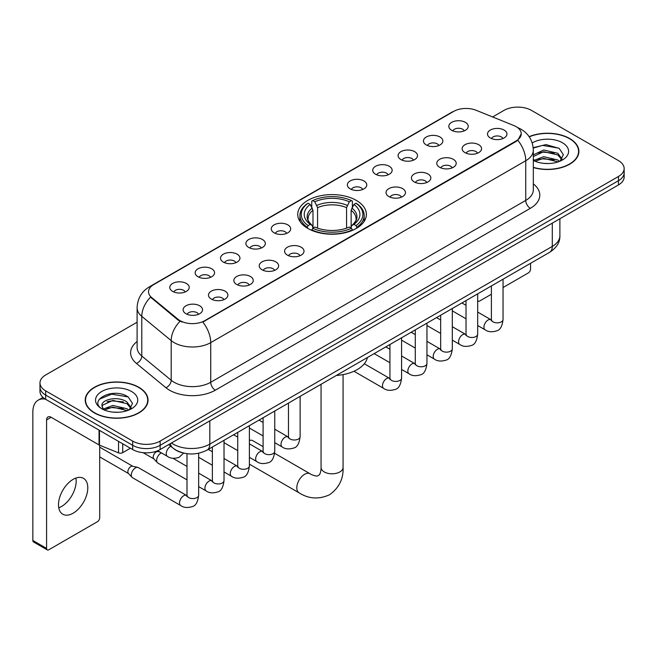 <?xml version="1.0" encoding="UTF-8"?>
<svg xmlns="http://www.w3.org/2000/svg" width="657" height="657" viewBox="0 0 657 657"><rect width="100%" height="100%" fill="white"/><g stroke="black" fill="none" stroke-linecap="round" stroke-linejoin="round"><path stroke-width="0.99" d="M356.332 200.401A34.32 19.817 0 0 0 318.932 196.106A34.32 19.817 0 0 0 297.744 214.412A34.32 19.817 0 0 0 307.796 228.422A34.32 19.817 0 0 0 345.196 232.718A34.32 19.817 0 0 0 366.384 214.412A34.32 19.817 0 0 0 356.332 200.401M426.294 144.942A9.715 5.609 180 0 1 424.365 143.349A9.715 5.609 180 0 1 427.584 136.385A9.715 5.609 180 0 1 440.034 137.009A9.715 5.609 180 0 1 441.956 143.349A9.715 5.609 180 0 1 426.294 144.942M438.843 145.517A5.831 3.367 0 0 0 437.283 143.883A5.831 3.367 0 0 0 431.542 143.029A5.831 3.367 0 0 0 427.477 145.517M400.926 159.585A9.715 5.609 180 0 1 399.004 158A9.715 5.609 180 0 1 402.215 151.028A9.715 5.609 180 0 1 414.666 151.652A9.715 5.609 180 0 1 416.595 158A9.715 5.609 180 0 1 400.926 159.585M413.483 160.168A5.831 3.367 0 0 0 411.914 158.526A5.831 3.367 0 0 0 406.174 157.672A5.831 3.367 0 0 0 402.109 160.168M375.566 174.228A9.715 5.609 180 0 1 373.636 172.643A9.715 5.609 180 0 1 376.855 165.671A9.715 5.609 180 0 1 389.297 166.295A9.715 5.609 180 0 1 391.227 172.643A9.715 5.609 180 0 1 375.566 174.228M388.115 174.811A5.831 3.367 0 0 0 386.554 173.169A5.831 3.367 0 0 0 380.814 172.315A5.831 3.367 0 0 0 376.748 174.811M350.197 188.871A9.715 5.609 180 0 1 348.267 187.286A9.715 5.609 180 0 1 351.487 180.314A9.715 5.609 180 0 1 363.929 180.946A9.715 5.609 180 0 1 365.859 187.286A9.715 5.609 180 0 1 350.197 188.871M362.746 189.454A5.831 3.367 0 0 0 361.186 187.812A5.831 3.367 0 0 0 355.445 186.966A5.831 3.367 0 0 0 351.38 189.454M274.1 232.808A9.715 5.609 180 0 1 272.17 231.223A9.715 5.609 180 0 1 275.39 224.251A9.715 5.609 180 0 1 287.832 224.875A9.715 5.609 180 0 1 289.762 231.223A9.715 5.609 180 0 1 274.1 232.808M286.649 233.391A5.831 3.367 0 0 0 285.089 231.749A5.831 3.367 0 0 0 279.348 230.894A5.831 3.367 0 0 0 275.283 233.391M248.732 247.451A9.715 5.609 180 0 1 246.81 245.866A9.715 5.609 180 0 1 250.021 238.893A9.715 5.609 180 0 1 262.472 239.518A9.715 5.609 180 0 1 264.393 245.866A9.715 5.609 180 0 1 248.732 247.451M261.289 248.034A5.831 3.367 0 0 0 259.72 246.391A5.831 3.367 0 0 0 253.98 245.546A5.831 3.367 0 0 0 249.915 248.034M223.372 262.094A9.715 5.609 180 0 1 221.442 260.509A9.715 5.609 180 0 1 224.661 253.545A9.715 5.609 180 0 1 237.103 254.169A9.715 5.609 180 0 1 239.033 260.509A9.715 5.609 180 0 1 223.372 262.094M235.92 262.677A5.831 3.367 0 0 0 234.36 261.043A5.831 3.367 0 0 0 228.611 260.188A5.831 3.367 0 0 0 224.554 262.677M198.003 276.745A9.715 5.609 180 0 1 196.073 275.152A9.715 5.609 180 0 1 199.293 268.187A9.715 5.609 180 0 1 211.735 268.812A9.715 5.609 180 0 1 213.665 275.152A9.715 5.609 180 0 1 198.003 276.745M210.552 277.32A5.831 3.367 0 0 0 208.992 275.685A5.831 3.367 0 0 0 203.251 274.831A5.831 3.367 0 0 0 199.186 277.32M172.635 291.388A9.715 5.609 180 0 1 170.705 289.803A9.715 5.609 180 0 1 173.924 282.83A9.715 5.609 180 0 1 186.374 283.454A9.715 5.609 180 0 1 188.296 289.803A9.715 5.609 180 0 1 172.635 291.388M185.192 291.971A5.831 3.367 0 0 0 183.623 290.328A5.831 3.367 0 0 0 177.883 289.474A5.831 3.367 0 0 0 173.818 291.971M451.663 130.291A9.715 5.609 180 0 1 449.733 128.706A9.715 5.609 180 0 1 452.952 121.734A9.715 5.609 180 0 1 465.394 122.366A9.715 5.609 180 0 1 467.324 128.706A9.715 5.609 180 0 1 451.663 130.291M464.212 130.874A5.831 3.367 0 0 0 462.651 129.24A5.831 3.367 0 0 0 456.911 128.386A5.831 3.367 0 0 0 452.845 130.874M464.984 152.629A9.715 5.609 180 0 1 463.054 151.044A9.715 5.609 180 0 1 466.273 144.072A9.715 5.609 180 0 1 478.723 144.704A9.715 5.609 180 0 1 480.645 151.044A9.715 5.609 180 0 1 464.984 152.629M477.54 153.212A5.831 3.367 0 0 0 475.972 151.57A5.831 3.367 0 0 0 470.231 150.724A5.831 3.367 0 0 0 466.166 153.212M439.615 167.272A9.715 5.609 180 0 1 437.693 165.687A9.715 5.609 180 0 1 440.904 158.723A9.715 5.609 180 0 1 453.355 159.347A9.715 5.609 180 0 1 455.285 165.687A9.715 5.609 180 0 1 439.615 167.272M452.172 167.855A5.831 3.367 0 0 0 450.603 166.221A5.831 3.367 0 0 0 444.863 165.367A5.831 3.367 0 0 0 440.798 167.855M414.255 181.923A9.715 5.609 180 0 1 412.325 180.338A9.715 5.609 180 0 1 415.544 173.366A9.715 5.609 180 0 1 427.986 173.99A9.715 5.609 180 0 1 429.916 180.338A9.715 5.609 180 0 1 414.255 181.923M426.804 182.498A5.831 3.367 0 0 0 425.243 180.864A5.831 3.367 0 0 0 419.503 180.01A5.831 3.367 0 0 0 415.438 182.498M388.887 196.566A9.715 5.609 180 0 1 386.957 194.981A9.715 5.609 180 0 1 390.176 188.009A9.715 5.609 180 0 1 402.626 188.633A9.715 5.609 180 0 1 404.548 194.981A9.715 5.609 180 0 1 388.887 196.566M401.443 197.149A5.831 3.367 0 0 0 399.875 195.507A5.831 3.367 0 0 0 394.134 194.653A5.831 3.367 0 0 0 390.069 197.149M287.421 255.146A9.715 5.609 180 0 1 285.499 253.561A9.715 5.609 180 0 1 288.71 246.589A9.715 5.609 180 0 1 301.161 247.213A9.715 5.609 180 0 1 303.091 253.561A9.715 5.609 180 0 1 287.421 255.146M299.978 255.729A5.831 3.367 0 0 0 298.409 254.087A5.831 3.367 0 0 0 292.669 253.232A5.831 3.367 0 0 0 288.604 255.729M262.061 269.789A9.715 5.609 180 0 1 260.131 268.204A9.715 5.609 180 0 1 263.35 261.231A9.715 5.609 180 0 1 275.792 261.856A9.715 5.609 180 0 1 277.722 268.204A9.715 5.609 180 0 1 262.061 269.789M274.61 270.372A5.831 3.367 0 0 0 273.049 268.729A5.831 3.367 0 0 0 267.309 267.875A5.831 3.367 0 0 0 263.243 270.372M236.692 284.432A9.715 5.609 180 0 1 234.763 282.847A9.715 5.609 180 0 1 237.982 275.874A9.715 5.609 180 0 1 250.424 276.507A9.715 5.609 180 0 1 252.354 282.847A9.715 5.609 180 0 1 236.692 284.432M249.241 285.015A5.831 3.367 0 0 0 247.681 283.381A5.831 3.367 0 0 0 241.94 282.526A5.831 3.367 0 0 0 237.875 285.015M211.324 299.083A9.715 5.609 180 0 1 209.402 297.49A9.715 5.609 180 0 1 212.613 290.525A9.715 5.609 180 0 1 225.064 291.15A9.715 5.609 180 0 1 226.993 297.49A9.715 5.609 180 0 1 211.324 299.083M223.881 299.658A5.831 3.367 0 0 0 222.312 298.023A5.831 3.367 0 0 0 216.572 297.169A5.831 3.367 0 0 0 212.507 299.658M185.964 313.726A9.715 5.609 180 0 1 184.034 312.141A9.715 5.609 180 0 1 187.253 305.168A9.715 5.609 180 0 1 199.695 305.792A9.715 5.609 180 0 1 201.625 312.141A9.715 5.609 180 0 1 185.964 313.726M198.513 314.309A5.831 3.367 0 0 0 196.952 312.666A5.831 3.367 0 0 0 191.212 311.812A5.831 3.367 0 0 0 187.146 314.309M490.352 137.986A9.715 5.609 180 0 1 488.422 136.401A9.715 5.609 180 0 1 491.641 129.429A9.715 5.609 180 0 1 504.083 130.053A9.715 5.609 180 0 1 506.013 136.401A9.715 5.609 180 0 1 490.352 137.986M502.901 138.57A5.831 3.367 0 0 0 501.34 136.927A5.831 3.367 0 0 0 495.6 136.073A5.831 3.367 0 0 0 491.535 138.57M513.79 125.512A17.484 10.093 180 0 1 516.131 126.645A17.484 10.093 180 0 1 521.247 133.782A17.484 10.093 180 0 1 516.131 140.918L204.779 320.673A17.484 10.093 180 0 1 178.096 319.327L151.693 297.564A17.484 10.093 180 0 1 148.531 291.774A17.484 10.093 180 0 1 153.656 284.637L453.7 111.403A17.484 10.093 180 0 1 476.087 110.269L513.79 125.512M182.005 452.648A19.423 11.218 180 0 1 174.162 448.977M533.328 167.543A31.405 18.133 0 0 0 578.899 151.365A31.405 18.133 0 0 0 569.701 138.545A31.405 18.133 0 0 0 529.123 136.656M138.849 387.293A31.405 18.133 0 0 0 104.619 383.36A31.405 18.133 0 0 0 85.238 400.113A31.405 18.133 0 0 0 94.436 412.933A31.405 18.133 0 0 0 128.657 416.867A31.405 18.133 0 0 0 148.047 400.113A31.405 18.133 0 0 0 138.849 387.293M85.558 401.747A31.405 18.133 0 0 0 85.451 402.224M521.247 133.782L517.823 140.212L516.131 141.444L202.808 322.078A22.667 13.083 60 0 1 210.733 342.617A25.902 14.955 180 0 1 174.105 342.617A25.902 14.955 180 0 1 171.198 340.622L141.781 316.362A25.902 14.955 180 0 1 137.099 307.788L137.099 347.438A25.902 14.955 0 0 0 141.781 356.02L171.198 380.272A25.902 14.955 0 0 0 174.105 382.267A25.902 14.955 0 0 0 210.733 382.267L525.74 200.401A25.902 14.955 0 0 0 533.328 189.824L533.328 150.174A25.902 14.955 180 0 1 525.74 160.743A22.667 13.083 -120 0 0 517.823 140.212M137.099 322.217L45.67 374.999A19.423 11.218 0 0 0 39.978 382.932L39.978 391.391A19.423 11.218 0 0 0 45.67 399.316L132.665 449.544L132.665 445.315A19.423 11.218 0 0 0 160.136 445.315L618.459 180.708A19.423 11.218 0 0 0 624.15 172.775A19.423 11.218 0 0 1 618.459 180.708L160.136 445.315A19.423 11.218 0 0 1 132.665 445.315L45.67 395.087L132.665 445.315L132.665 441.085A19.423 11.218 0 0 0 160.136 441.085L618.459 176.478A19.423 11.218 0 0 0 624.15 168.545A19.423 11.218 0 0 0 618.459 160.612L531.464 110.392A19.423 11.218 0 0 0 503.993 110.392L492.619 116.954M39.978 387.162A19.423 11.218 0 0 0 45.67 395.087A19.423 11.218 0 0 1 39.978 387.162M182.022 322.078L178.096 320.09L150.519 297.136A22.667 15.16 129.5 0 0 141.781 316.362L141.781 356.02A6.471 4.328 -50.5 0 1 136.475 363.452A32.374 18.692 180 0 1 137.099 341.509M39.978 382.932A19.423 11.218 0 0 0 45.67 390.858L132.665 441.085M147.833 402.224A31.405 18.133 0 0 0 147.718 401.747M578.686 153.475A31.405 18.133 0 0 0 578.571 152.999M132.665 449.544A19.423 11.218 0 0 0 160.136 449.544L618.459 184.937A19.423 11.218 0 0 0 624.15 177.004L624.15 168.545M533.328 167.338A31.084 17.944 0 0 0 578.571 151.365A31.084 17.944 0 0 0 569.471 138.676A31.084 17.944 0 0 0 529.246 136.837M543.98 163.379L548.866 163.527M534.281 160.283L543.7 156.686L557.842 159.996L559.55 161.367M535.151 161.187L543.7 158.37L558.146 161.885M533.328 158.78A14.635 8.451 0 0 0 535.274 161.302M533.328 154.88L543.7 149.977L557.842 153.278L562.039 159.084M533.328 156.563L543.7 151.652L557.842 154.962L561.71 159.52M533.328 160.398A21.106 12.187 0 0 0 562.417 159.98A21.106 12.187 0 0 0 562.417 142.741A21.106 12.187 0 0 0 532.203 142.955M560.051 161.162L563.361 154.666L559.173 148.367L546.016 144.589L533.197 147.685M534.428 160.932L533.328 159.766M533.238 148.088L542.551 145.394L558.885 148.17M537.902 152.95L542.551 152.104L554.212 153.106M537.902 159.667L542.551 158.822L554.212 159.823M477.68 300.709A3.236 1.872 120 0 0 478.107 301.144A3.236 1.872 120 0 0 479.725 300.988L491.387 294.254M503.048 287.52L528.261 272.967A3.236 1.872 120 0 0 530.552 269L530.552 263.334M94.665 412.801A31.084 17.944 0 0 0 128.534 416.694A31.084 17.944 0 0 0 147.718 400.113A31.084 17.944 0 0 0 138.619 387.425A31.084 17.944 0 0 0 104.742 383.532A31.084 17.944 0 0 0 85.558 400.113A31.084 17.944 0 0 0 94.665 412.801M113.127 412.128L118.014 412.276M103.428 409.032L112.848 405.435L126.99 408.744L128.698 410.116M104.299 409.935L112.848 407.118L127.294 410.633M103.576 409.689L102.065 406.141A14.635 8.451 0 0 0 104.422 410.05M131.186 407.841L126.99 402.027C118.203 395.473 100.127 399.522 102.065 406.141L102.007 405.492M102.098 406.346L102.5 405.254L112.848 400.4L126.99 403.71L130.858 408.276M129.199 409.911L132.509 403.414L128.32 397.115C113.513 386.464 87.192 400.491 102.393 409.097L103.141 409.557M131.564 391.498A21.106 12.187 0 0 0 101.712 391.498A21.106 12.187 0 0 0 101.712 408.728A21.106 12.187 0 0 0 131.564 408.728A21.106 12.187 0 0 0 131.564 391.498M99.306 399.226L111.698 394.143L128.033 396.918M107.05 401.698L111.698 400.86L123.36 401.854M107.05 408.416L111.698 407.57L123.36 408.572M307.18 228.053L308.1 225.597A30.822 17.796 0 0 1 308.1 203.218L310.219 204.442A27.84 16.072 0 0 0 310.219 224.374L312.313 225.565L312.987 228.061M312.987 227.043L312.987 210.306L310.219 204.442M311.763 207.095L311.763 201.099L312.683 200.574A30.822 17.796 0 0 1 351.446 200.574L349.327 201.798A27.84 16.072 0 0 0 314.802 201.798L317.569 207.661L317.569 228.135M346.559 228.135L346.559 207.661L349.327 201.798M336.343 375.459A35.618 20.564 0 0 0 367.419 357.515M311.763 229.835A32.119 18.544 0 0 0 352.374 229.835L351.446 228.242A30.822 17.796 0 0 1 312.683 228.242L311.763 230.385M352.374 230.385L352.374 229.835M308.1 203.218L307.18 203.744A32.119 18.544 0 0 0 299.945 215.463A32.119 18.544 0 0 0 307.18 227.191M351.446 200.574L352.374 201.099L352.374 207.095M312.683 228.242L314.802 227.018A27.84 16.072 0 0 0 349.327 227.018L351.446 228.242M310.219 224.374L308.1 225.597M314.802 201.798L312.683 200.574M312.313 208.047A24.909 14.38 0 0 0 312.313 225.565L312.428 225.647C308.897 222.222 307.451 219.898 308.108 218.674A23.956 13.83 0 0 1 312.987 210.306M356.948 227.191A32.119 18.544 0 0 0 364.183 215.463A32.119 18.544 0 0 0 356.948 203.744L356.028 203.218A30.822 17.796 0 0 1 356.028 225.597L356.948 228.053M356.028 225.597L353.909 224.374A27.84 16.072 0 0 0 353.909 204.442L356.028 203.218M353.909 204.442L351.142 210.306L351.142 227.043L351.815 225.565L353.909 224.374M351.142 210.306A23.956 13.83 0 0 1 356.02 218.674C356.677 219.906 355.232 222.23 351.7 225.647L351.815 225.565A24.909 14.38 0 0 0 351.815 208.047M351.142 228.061L351.142 227.043M263.096 446.637L252.863 440.732A11.005 6.356 120 0 0 249.389 440.412M186.999 479.873L157.861 463.054A5.831 3.367 -60 0 1 157.393 462.676A5.831 3.367 -60 0 1 156.653 460.385A5.831 3.367 -60 0 1 160.776 453.248A5.831 3.367 -60 0 1 161.466 452.919M157.393 462.676L153.754 458.734A4.205 2.431 -60 0 1 153.221 457.083A4.205 2.431 -60 0 1 156.202 451.926A4.205 2.431 -60 0 1 157.902 451.564L159.889 452.008M198.652 453.24L198.652 495.23C197.856 501.997 195.761 505.775 192.37 506.563C187.557 508.058 183.689 507.721 180.757 505.562L132.5 477.696A5.831 3.367 -60 0 1 132.032 477.319A5.831 3.367 -60 0 1 131.293 475.027A5.831 3.367 -60 0 1 135.416 467.891A5.831 3.367 -60 0 1 137.765 467.39A5.831 3.367 -60 0 1 138.323 467.603L186.982 495.674M132.032 477.319L128.386 473.385A4.205 2.431 -60 0 1 127.86 471.726A4.205 2.431 -60 0 1 130.833 466.569A4.205 2.431 -60 0 1 132.533 466.207L137.765 467.39M75.908 478.074A20.72 11.966 -60 0 1 61.52 506.49A20.72 11.966 -60 0 1 58.752 507.787M73.141 513.199A20.72 11.966 120 0 0 86.675 494.943A20.72 11.966 120 0 0 83.505 478.337A20.72 11.966 120 0 0 73.141 479.364A20.72 11.966 120 0 0 59.606 497.628A20.72 11.966 120 0 0 62.785 514.226A20.72 11.966 120 0 0 73.141 513.199M122.703 443.795L122.703 452.657L130.373 448.222M45.448 399.193A25.902 14.955 -120 0 0 38.213 400.154A25.902 14.955 -120 0 0 32.85 412.013L32.85 540.481L46.59 548.414L46.59 419.938A6.471 3.737 60 0 1 47.928 416.973A6.471 3.737 60 0 1 51.164 417.294L99.043 444.937L99.043 430.13M46.59 548.414A3.236 1.872 120 0 0 47.255 549.893L33.523 541.968A3.236 1.872 -60 0 1 32.85 540.481M47.255 549.893A3.236 1.872 120 0 0 48.873 549.737L97.408 521.715A3.236 1.872 120 0 0 99.7 517.749L99.7 445.241M122.703 452.657A3.236 1.872 180 0 1 118.556 452.862L99.47 445.142A3.236 1.872 180 0 1 99.043 444.937M151.693 297.564L151.693 298.327M178.096 319.327L178.096 320.09M204.779 320.673L204.779 321.199M516.131 140.918L516.131 141.444M215.307 390.201A6.471 3.737 60 0 1 210.733 382.267L210.733 342.617L525.74 160.743L525.74 200.401A6.471 3.737 60 0 0 530.322 208.326L215.307 390.201A32.374 18.692 180 0 1 169.522 390.201A32.374 18.692 180 0 1 165.893 387.704L136.475 363.452M533.328 150.174C532.893 140.861 528.795 133.88 521.05 129.224L517.782 127.63A22.667 10.611 112 0 0 517.47 127.515M151.726 285.959A22.667 13.083 -120 0 0 149.377 286.838C141.633 291.494 137.535 298.475 137.099 307.788M149.377 286.838L451.794 112.24A22.667 13.083 60 0 1 453.511 111.509M180.026 321.298A22.667 15.16 129.5 0 0 171.198 340.622L171.198 380.272A6.471 4.328 -50.5 0 1 165.893 387.704M533.328 183.894A32.374 18.692 180 0 1 530.322 208.326M160.136 441.085L160.136 449.544M618.459 176.478L618.459 184.937M45.67 390.858L45.67 399.316M171.444 443.015A25.902 14.955 0 0 0 173.185 444.124A25.902 14.955 0 0 0 209.813 444.124L552.299 246.4A25.902 14.955 0 0 0 559.887 235.822C560.076 242.252 556.651 247.746 549.613 252.321L207.136 450.053A12.951 7.473 60 0 0 209.813 444.124L209.813 420.866M552.299 223.134L552.299 246.4A12.951 7.473 60 0 1 549.613 252.321M170.393 443.623A12.951 8.664 129.5 0 0 172.651 447.836L168.718 444.592M343.077 374.597L343.077 467.447A11.005 6.356 180 0 1 339.85 471.94A11.005 6.356 180 0 1 324.279 471.94A11.005 6.356 180 0 1 321.059 467.447C321.224 468.252 320.772 472.859 319.376 474.855L317.356 476.021C314.933 476.235 310.712 474.321 310.096 473.771L274.634 453.297M343.077 467.447C343.545 478.838 339.028 487.946 329.527 494.762C318.867 499.583 308.724 498.942 299.091 492.84A11.005 6.356 -60 0 1 297.399 484.02A11.005 6.356 -60 0 1 304.593 474.321A11.005 6.356 -60 0 1 310.096 473.771M346.559 207.661A23.956 13.83 0 0 0 317.569 207.661M347.241 205.403A24.909 14.38 0 0 0 316.896 205.403M503.048 279.209L503.048 319.491A5.831 3.367 180 0 1 501.069 322.012A5.831 3.367 180 0 1 493.095 321.864A5.831 3.367 180 0 1 491.387 319.491L491.206 320.747L491.723 320.32M503.048 319.491C502.244 326.258 500.149 330.036 496.758 330.832C491.945 332.319 488.077 331.982 485.145 329.822A5.831 3.367 -60 0 1 484.25 325.149A5.831 3.367 -60 0 1 488.061 320.016A5.831 3.367 -60 0 1 488.315 319.877A5.831 3.367 -60 0 1 490.976 319.729L491.37 319.943M477.68 293.86L477.68 334.134A5.831 3.367 180 0 1 475.709 336.655A5.831 3.367 180 0 1 467.735 336.515A5.831 3.367 180 0 1 466.027 334.134L465.838 335.39L466.355 334.963M477.68 334.134C476.883 340.901 474.781 344.679 471.389 345.475C466.577 346.962 462.709 346.625 459.777 344.465A5.831 3.367 -60 0 1 458.89 339.8A5.831 3.367 -60 0 1 462.692 334.659A5.831 3.367 -60 0 1 462.955 334.52A5.831 3.367 -60 0 1 465.608 334.372L466.01 334.585M452.312 308.503L452.312 348.777A5.831 3.367 180 0 1 450.341 351.306A5.831 3.367 180 0 1 442.366 351.158A5.831 3.367 180 0 1 440.658 348.777L440.469 350.033L440.995 349.606M452.312 348.777C451.515 355.544 449.421 359.33 446.029 360.118C441.217 361.605 437.34 361.276 434.417 359.116A5.831 3.367 -60 0 1 433.521 354.443A5.831 3.367 -60 0 1 437.332 349.31A5.831 3.367 -60 0 1 437.587 349.171A5.831 3.367 -60 0 1 440.239 349.015L440.642 349.228M426.951 323.145L426.951 363.42A5.831 3.367 180 0 1 424.972 365.949A5.831 3.367 180 0 1 416.998 365.801A5.831 3.367 180 0 1 415.29 363.42L415.109 364.684L415.626 364.249M426.951 363.42C426.147 370.187 424.052 373.973 420.661 374.761C415.848 376.256 411.98 375.919 409.048 373.759A5.831 3.367 -60 0 1 408.153 369.086A5.831 3.367 -60 0 1 411.964 363.953A5.831 3.367 -60 0 1 412.218 363.814A5.831 3.367 -60 0 1 414.879 363.666L415.273 363.871M401.583 337.788L401.583 378.071A5.831 3.367 180 0 1 399.612 380.592A5.831 3.367 180 0 1 391.638 380.444A5.831 3.367 180 0 1 389.93 378.071L389.741 379.327L390.258 378.892M401.583 378.071C400.786 384.838 398.684 388.615 395.292 389.404C390.48 390.899 386.612 390.562 383.68 388.402A5.831 3.367 -60 0 1 382.793 383.729A5.831 3.367 -60 0 1 386.595 378.596A5.831 3.367 -60 0 1 386.858 378.457A5.831 3.367 -60 0 1 389.511 378.309L389.913 378.522M300.118 396.368L300.118 436.65A5.831 3.367 180 0 1 298.147 439.172A5.831 3.367 180 0 1 290.172 439.024A5.831 3.367 180 0 1 288.464 436.65L288.275 437.907L288.801 437.472M300.118 436.65C299.321 443.418 297.227 447.195 293.835 447.984C289.023 449.478 285.146 449.142 282.223 446.982A5.831 3.367 -60 0 1 281.327 442.309A5.831 3.367 -60 0 1 285.138 437.176A5.831 3.367 -60 0 1 285.393 437.036A5.831 3.367 -60 0 1 288.045 436.889L288.448 437.094M274.749 411.019L274.749 451.293A5.831 3.367 180 0 1 272.778 453.815A5.831 3.367 180 0 1 264.804 453.675A5.831 3.367 180 0 1 263.096 451.293L262.915 452.55L263.432 452.123M274.749 451.293C273.953 458.06 271.858 461.838 268.467 462.635C263.654 464.121 259.786 463.785 256.854 461.625A5.831 3.367 -60 0 1 255.959 456.96A5.831 3.367 -60 0 1 259.77 451.819A5.831 3.367 -60 0 1 260.024 451.679A5.831 3.367 -60 0 1 262.685 451.531L263.079 451.745M249.389 425.662L249.389 465.936A5.831 3.367 180 0 1 247.41 468.457A5.831 3.367 180 0 1 239.435 468.318A5.831 3.367 180 0 1 237.735 465.936L237.547 467.193L238.064 466.766M249.389 465.936C248.592 472.703 246.49 476.481 243.098 477.278C238.286 478.764 234.418 478.427 231.486 476.268A5.831 3.367 -60 0 1 230.599 471.603A5.831 3.367 -60 0 1 234.401 466.462A5.831 3.367 -60 0 1 234.664 466.322A5.831 3.367 -60 0 1 237.317 466.174L237.711 466.388M224.021 440.305L224.021 480.579A5.831 3.367 180 0 1 222.05 483.109A5.831 3.367 180 0 1 214.075 482.961A5.831 3.367 180 0 1 212.367 480.579L212.178 481.844L212.704 481.409M224.021 480.579C223.224 487.346 221.13 491.132 217.738 491.921C212.917 493.415 209.049 493.079 206.126 490.919A5.831 3.367 -60 0 1 205.23 486.246A5.831 3.367 -60 0 1 209.033 481.113A5.831 3.367 -60 0 1 209.296 480.973A5.831 3.367 -60 0 1 211.948 480.825L212.351 481.031M198.652 495.23A5.831 3.367 180 0 1 196.681 497.751A5.831 3.367 180 0 1 188.707 497.604A5.831 3.367 180 0 1 186.999 495.23L186.81 496.487L187.335 496.051M180.757 505.562A5.831 3.367 -60 0 1 179.862 500.889A5.831 3.367 -60 0 1 183.673 495.756A5.831 3.367 -60 0 1 183.927 495.616A5.831 3.367 -60 0 1 186.588 495.468M157.688 450.743L167.436 456.369A5.831 3.367 -60 0 1 166.541 451.696A5.831 3.367 -60 0 1 170.344 446.563A5.831 3.367 -60 0 1 170.606 446.423A5.831 3.367 -60 0 1 170.82 446.317M46.59 419.938L51.164 417.294M99.47 430.384L99.47 445.142M118.556 452.862L118.556 441.405M451.794 112.24L455.95 110.31M207.136 450.053C196.714 455.293 186.292 455.293 175.871 450.053L172.651 447.836M559.887 235.822L559.887 218.756M578.571 153.96L578.571 151.365M478.107 301.144L477.68 300.898M147.718 402.708L147.718 400.113M85.558 402.708L85.558 400.113M299.091 492.84L249.389 464.146M299.945 221.393L299.945 215.463M364.183 221.393L364.183 215.463M321.059 384.279L321.059 467.447M485.145 329.822L477.68 325.511M466.027 318.785L452.312 310.868M491.387 285.943L491.387 319.491M490.976 319.729L477.68 312.05M466.027 305.324L461.92 302.959M459.777 344.465L452.312 340.154M440.658 333.428L426.951 325.511M466.027 300.586L466.027 334.134M465.608 334.372L452.312 326.701M440.658 319.967L436.552 317.602M434.417 359.116L426.951 354.805M415.29 348.07L401.583 340.154M440.658 315.229L440.658 348.777M440.239 349.015L426.951 341.344M415.29 334.61L411.192 332.245M409.048 373.759L401.583 369.448M389.93 362.713L374.17 353.622M415.29 329.88L415.29 363.42M414.879 363.666L401.583 355.987M389.93 349.261L385.823 346.888M383.68 388.402L353.975 371.254M389.93 344.523L389.93 378.071M389.511 378.309L364.315 363.764M282.223 446.982L274.749 442.67M263.096 435.944L249.389 428.027M288.464 403.102L288.464 436.65M288.045 436.889L274.749 429.21M263.096 422.484L258.998 420.11M256.854 461.625L249.389 457.313M237.735 450.587L224.021 442.67M263.096 417.745L263.096 451.293M262.685 451.531L249.389 443.853M237.735 437.127L233.629 434.762M231.486 476.268L224.021 471.956M212.367 465.23L198.652 457.313M237.735 432.388L237.735 465.936M237.317 466.174L224.021 458.504M212.367 451.77L208.261 449.404M206.126 490.919L198.652 486.607M143.111 452.673L153.91 458.898M212.367 447.031L212.367 480.579M211.948 480.825L198.652 473.147M186.999 466.421L172.939 458.299M157.048 450.998L158.115 451.614M99.7 456.894L128.542 473.541M186.999 453.691L186.999 495.23M99.7 447.171L132.747 466.256M167.436 456.369C170.303 458.52 174.171 458.849 179.049 457.371L183.607 453.075M38.213 400.154L42.992 397.395"/></g></svg>
